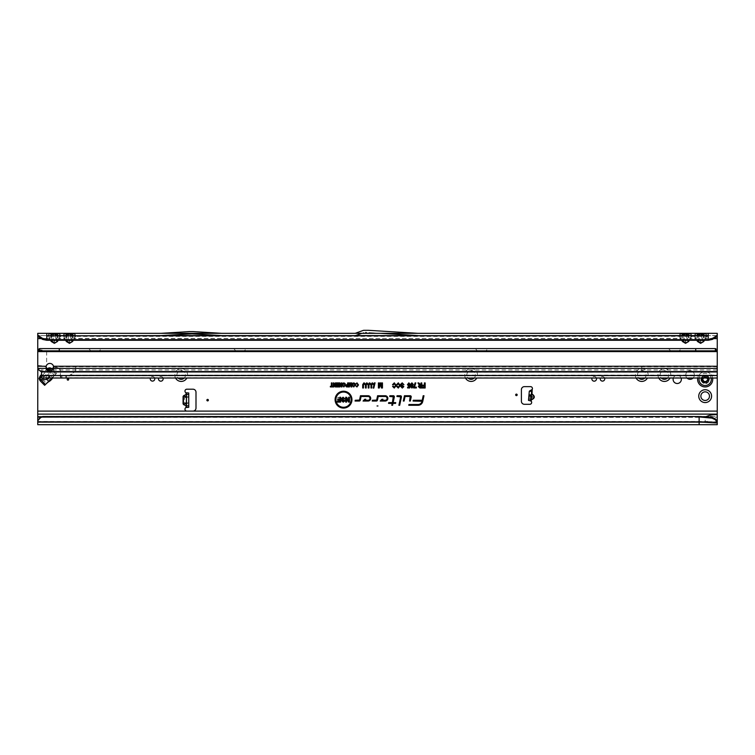 <?xml version="1.0" encoding="UTF-8"?>
<svg xmlns="http://www.w3.org/2000/svg" width="755" height="755" viewBox="0 0 755 755"><rect width="100%" height="100%" fill="white"/><g stroke="black" fill="none" stroke-linecap="round" stroke-linejoin="round"><path stroke-width="0.57" stroke-dasharray="3.77 2.83" d="M175.537 378.029A6.417 6.417 0 0 1 181.2 368.591A6.417 6.417 0 0 1 186.862 378.029M184.267 378.029A4.303 4.303 0 0 0 181.2 370.705A4.303 4.303 0 0 0 176.897 375.009A4.303 4.303 0 0 0 181.2 379.312A4.303 4.303 0 0 0 185.504 375.009A4.303 4.303 0 0 0 181.2 370.705A4.303 4.303 0 0 0 178.133 378.029M465.457 378.029A6.417 6.417 0 0 1 471.12 368.591A6.417 6.417 0 0 1 476.782 378.029M474.187 378.029A4.303 4.303 0 0 0 471.12 370.705A4.303 4.303 0 0 0 466.816 375.009A4.303 4.303 0 0 0 471.12 379.312A4.303 4.303 0 0 0 475.423 375.009A4.303 4.303 0 0 0 471.12 370.705A4.303 4.303 0 0 0 468.053 378.029M636.087 378.029A6.417 6.417 0 0 1 641.75 368.591A6.417 6.417 0 0 1 647.413 378.029M644.817 378.029A4.303 4.303 0 0 0 641.75 370.705A4.303 4.303 0 0 0 637.447 375.009A4.303 4.303 0 0 0 641.75 379.312A4.303 4.303 0 0 0 646.053 375.009A4.303 4.303 0 0 0 641.75 370.705A4.303 4.303 0 0 0 638.683 378.029M658.737 378.029A6.417 6.417 0 0 1 664.4 368.591A6.417 6.417 0 0 1 670.062 378.029M667.467 378.029A4.303 4.303 0 0 0 664.4 370.705A4.303 4.303 0 0 0 660.096 375.009A4.303 4.303 0 0 0 664.4 379.312A4.303 4.303 0 0 0 668.703 375.009A4.303 4.303 0 0 0 664.4 370.705A4.303 4.303 0 0 0 661.333 378.029M693.137 378.029A4.303 4.303 0 0 0 690.07 370.705A4.303 4.303 0 0 0 687.003 378.029M694.373 375.009A4.303 4.303 0 0 0 690.07 370.705A4.303 4.303 0 0 0 685.766 375.009A4.303 4.303 0 0 0 690.07 379.312A4.303 4.303 0 0 0 694.373 375.009M709.473 396.148A4.303 4.303 0 0 0 705.17 391.845A4.303 4.303 0 0 0 700.866 396.148A4.303 4.303 0 0 0 705.17 400.452A4.303 4.303 0 0 0 709.473 396.148M681.123 378.029A4.115 4.115 0 0 0 673.347 378.029M681.35 379.387A4.115 4.115 0 0 0 677.235 375.273A4.115 4.115 0 0 0 673.12 379.387A4.115 4.115 0 0 0 677.235 383.502A4.115 4.115 0 0 0 681.35 379.387M709.285 379.387A4.115 4.115 0 0 0 705.17 375.273A4.115 4.115 0 0 0 701.055 379.387A4.115 4.115 0 0 0 705.17 383.502A4.115 4.115 0 0 0 709.285 379.387A4.115 4.115 0 0 0 705.17 375.273A4.115 4.115 0 0 0 701.055 379.387A4.115 4.115 0 0 0 705.17 383.502A4.115 4.115 0 0 0 709.285 379.387M530.841 400.612L531.567 391.392M532.775 397.281L532.822 396.705L531.586 396.318L532.19 389.438A1.887 1.887 0 0 0 530.538 386.635L524.423 386.635A3.02 3.02 0 0 0 521.403 389.655L521.403 401.282A3.02 3.02 0 0 0 524.423 404.302L529.784 404.302A1.887 1.887 0 0 0 531.161 401.132L531.492 397.451L532.775 397.281L528.802 396.941L528.896 395.903L531.586 396.318M365.42 332.577L366.93 332.577L365.42 332.577L366.175 331.822L366.93 332.577M72.895 340.279L74.226 338.391L680.453 338.618C679.472 336.796 679.472 335.786 680.453 335.598M74.226 338.391L74.981 336.579L74.226 335.824M74.547 335.598L75.302 336.485L73.377 340.279M69.46 341.411L70.526 340.222L72.452 341.581L69.46 343.336L69.46 341.411L68.394 340.222L66.468 341.581L64.373 338.618C63.392 336.796 63.392 335.786 64.373 335.598M57.795 340.279L59.126 338.391L64.373 338.618L63.665 335.598M59.126 338.391L59.881 336.579L59.126 335.824M59.447 335.598L60.202 336.485L58.277 340.279M54.36 341.411L55.426 340.222L57.352 341.581L54.36 343.336L54.36 341.411L53.294 340.222L51.368 341.581L49.273 338.618C48.292 336.796 48.292 335.786 49.273 335.598M688.975 340.279L690.306 338.391L695.553 338.618C694.572 336.796 694.572 335.786 695.553 335.598M690.306 338.391L691.061 336.579L690.325 335.796M690.627 335.598L691.382 336.485L689.457 340.279M685.54 341.411L686.606 340.222L688.532 341.581L685.54 343.336L685.54 341.411L684.474 340.222L682.548 341.581L680.453 338.618L679.745 335.598M704.075 340.279L705.406 338.391L714.372 338.618M705.406 338.391L706.161 336.579L705.425 335.796M705.727 335.598L706.482 336.485L704.557 340.279M700.64 341.411L701.706 340.222L703.632 341.581L700.64 343.336L700.64 341.411L699.574 340.222L697.648 341.581L695.553 338.618L694.845 335.598M154.624 378.029A2.265 2.265 0 0 0 150.396 378.029M154.775 378.84A2.265 2.265 0 0 0 152.51 376.575A2.265 2.265 0 0 0 150.245 378.84A2.265 2.265 0 0 0 152.51 381.105A2.265 2.265 0 0 0 154.775 378.84M163.005 378.029A2.341 2.341 0 0 0 158.626 378.029M163.155 378.84A2.341 2.341 0 0 0 160.815 376.5A2.341 2.341 0 0 0 158.474 378.84A2.341 2.341 0 0 0 160.815 381.181A2.341 2.341 0 0 0 163.155 378.84M596.374 378.029A2.341 2.341 0 0 0 591.995 378.029M596.526 378.84A2.341 2.341 0 0 0 594.185 376.5A2.341 2.341 0 0 0 591.845 378.84A2.341 2.341 0 0 0 594.185 381.181A2.341 2.341 0 0 0 596.526 378.84M604.604 378.029A2.265 2.265 0 0 0 600.376 378.029M604.755 378.84A2.265 2.265 0 0 0 602.49 376.575A2.265 2.265 0 0 0 600.225 378.84A2.265 2.265 0 0 0 602.49 381.105A2.265 2.265 0 0 0 604.755 378.84M717.25 335.05L717.25 411.098L192.978 411.098A3.02 3.02 0 0 0 195.998 408.077L195.998 392.223A3.02 3.02 0 0 0 192.978 389.202L186.862 389.202A1.887 1.887 0 0 0 186.032 392.789L186.032 396.781L184.494 397.507L184.494 402.793L188.75 403.906L188.75 407.322L187.627 407.322M186.032 403.519L186.032 407.511A1.887 1.887 0 0 0 186.862 411.098L37.75 411.098L37.75 333.332L46.81 333.332M54.624 375.348L46.546 383.427L41.959 378.84L49.056 371.111L50.038 370.762L54.624 375.348L56.512 373.461L51.944 378.029M51.34 378.632L49.509 376.802L50.038 370.762L51.925 368.874L56.512 373.461L54.964 375.009L56.512 373.461L51.925 368.874C50.34 367.449 48.707 367.515 47.008 369.072L47.829 369.884L41.525 376.188M77.765 366.147L284.635 365.948A1.51 1.501 180 0 1 286.145 367.449L286.145 367.647A1.51 1.501 180 0 0 284.635 366.147L77.765 366.147A2.265 2.256 0 0 0 75.5 368.402L75.5 370.63A1.51 1.501 180 0 1 74.858 371.856L66.553 378.029L717.25 378.029L717.25 352.849A4.53 4.53 0 0 0 717.071 351.603L46.64 351.603L46.64 365.175A3.775 3.775 0 0 1 53.482 366.241L717.25 366.241L717.25 368.374M46.064 368.374L46.187 366.194L37.75 365.477L37.797 368.374M47.961 377.368L48.565 376.764A0.906 0.547 -175 0 1 49.509 376.802L47.999 378.312A0.906 0.547 -95 0 1 47.961 377.368L42.308 377.859L40.27 375.811C38.713 377.509 38.647 379.142 40.072 380.728L44.658 385.314L46.206 383.766A15.1 15.1 0 0 1 49.509 381.266A3.02 3.02 0 0 0 49.906 381.001A14.043 14.043 0 0 0 52.199 378.708A3.02 3.02 0 0 0 52.463 378.312A15.1 15.1 0 0 1 54.964 375.009A15.1 15.1 0 0 0 52.623 378.029M188.75 407.322L186.485 407.322L186.485 392.977L188.75 392.977L188.75 403.906M186.032 396.781L188.75 396.394M529 400.452L528.5 400.405L528.802 396.941M531.492 397.451L528.764 397.394M528.896 395.903L529.302 391.194M355.077 333.332L417.883 333.332L368.6 330.322A3.02 3.02 0 0 0 368.421 330.312L364.042 330.312A3.02 3.02 0 0 0 363.013 330.492L355.341 333.285A0.755 0.755 0 0 1 355.077 333.332L417.883 333.332M380.784 333.332L361.834 333.332L356.115 335.418A3.02 3.02 0 0 1 355.077 335.598L417.817 335.598L368.44 332.577L375.848 333.03L361.834 333.332L363.91 332.577L362.664 333.03L380.784 333.332M161.117 335.598L221.517 335.598L161.117 335.598L189.505 333.861L221.517 335.598M37.75 335.598L37.75 336.485L37.75 335.598L46.81 335.598L37.75 335.598L37.75 333.332M717.25 335.843L708.19 335.598L717.25 335.598L717.25 336.494M161.041 333.332L221.593 333.332L193.289 331.605A3.02 3.02 0 0 0 193.11 331.596L189.524 331.596A3.02 3.02 0 0 0 189.345 331.605L161.041 333.332L221.593 333.332M708.19 333.332L717.25 333.332L717.25 335.598M55.426 334.691L55.426 340.222L58.277 335.447A2.718 1.925 0 0 1 60.202 334.88L59.447 338.618L57.352 341.581M70.526 334.691L70.526 340.222L73.377 335.447A2.718 1.925 0 0 1 75.302 334.88L74.547 338.618L72.452 341.581M50.443 340.279L48.565 335.598M708.19 340.279L708.19 335.598M708.19 336.381L46.81 336.381L46.81 335.598M46.81 336.381L46.81 340.279M686.606 334.691L686.606 340.222L689.457 335.447A2.718 1.925 0 0 1 691.382 334.88L690.627 338.618L688.532 341.581M701.706 334.691L701.706 340.222L704.557 335.447A2.718 1.925 0 0 1 706.482 334.88L705.727 338.618L703.632 341.581M717.25 411.098L717.25 416.382L717.25 414.118L717.25 416.382L37.75 416.382L37.75 414.118L37.75 416.382L717.25 416.382L717.25 417.213M37.75 414.118L717.25 414.118M699.13 422.423L37.75 422.423L717.25 422.423L699.13 422.423L699.13 421.545L717.25 421.894L717.25 417.345L37.75 417.345L37.75 411.098M37.75 421.941L37.75 417.147M40.893 417.147L705.17 417.147L705.17 421.365L709.304 421.46L37.75 421.46L37.75 424.688L37.75 421.658L717.25 421.658L717.25 424.688L717.25 421.639M699.13 416.534L699.13 421.545L37.75 421.545L37.75 424.688L717.25 424.688M705.17 422.423L705.17 421.46M717.25 422.423L717.25 421.941M696.723 340.279L695.553 338.618L697.478 337.259L699.574 340.222L699.574 334.691M703.802 337.259L705.727 338.618L717.25 338.618M698.366 335.796L697.969 340.279M695.855 335.796L695.874 335.824C694.893 335.984 694.893 336.843 695.874 338.391L697.205 340.279M688.702 337.259L690.627 338.618L695.874 338.391M697.96 335.796L695.874 335.824M681.623 340.279L680.453 338.618L682.378 337.259L684.474 340.222L684.474 334.691M683.266 335.796L682.869 340.279M680.755 335.796L680.774 335.824C679.793 335.984 679.793 336.843 680.774 338.391L682.105 340.279M72.622 337.259L74.547 338.618L680.774 338.391M682.86 335.796L680.774 335.824M40.628 338.618L49.273 338.618L51.198 337.259L53.294 340.222L53.294 334.691M57.522 337.259L59.447 338.618L64.373 338.618L66.298 337.259L68.394 340.222L68.394 334.691M49.594 335.824C48.613 335.984 48.613 336.843 49.594 338.391L50.925 340.279M37.75 338.618L49.594 338.391M64.694 335.824C63.713 335.984 63.713 336.843 64.694 338.391L66.025 340.279M65.543 340.279L64.694 338.391M192.072 333.861L190.562 333.861M528.5 400.405L530.756 400.603M188.75 397.507L184.494 397.507M188.75 402.793L184.494 402.793M46.527 378.029A3.171 1.925 -95 0 1 46.735 376.141L47.338 375.537L47.829 369.884L48.66 369.091M51.614 368.591L51.17 369.629L50.358 368.921M55.757 374.216L51.17 369.629L50.642 375.669A3.171 1.925 -175 0 0 47.338 375.537M49.83 380.142L47.999 378.312L41.959 378.84L40.072 380.728M48.565 376.764L49.056 371.111L47.008 369.072L47.489 368.648M707.926 377.934L708.398 378.208A1.359 1.359 0 0 1 709.03 379.029A3.879 3.879 0 0 1 709.03 379.746A1.359 1.359 0 0 1 708.398 380.567L707.926 380.841A0.604 0.604 0 0 0 707.841 381.822L708.039 381.992A3.879 3.879 0 0 1 705.991 383.181L705.944 382.917A0.604 0.604 0 0 0 705.047 382.502L704.575 382.776A1.359 1.359 0 0 1 703.547 382.908A3.879 3.879 0 0 1 702.924 382.549A1.359 1.359 0 0 1 702.537 381.596L702.537 381.048A0.604 0.604 0 0 0 701.725 380.482L701.48 380.567A3.879 3.879 0 0 1 701.48 378.208L701.725 378.293A0.604 0.604 0 0 0 702.537 377.726L702.537 377.179A1.359 1.359 0 0 1 702.924 376.226A3.879 3.879 0 0 1 703.547 375.858A1.359 1.359 0 0 1 704.575 375.999L705.047 376.273A0.604 0.604 0 0 0 705.944 375.858L706.057 375.273A4.209 4.209 0 0 1 708.294 376.566A4.228 4.228 0 0 0 706.057 375.254L706.057 375.254A4.228 4.228 0 0 1 708.303 376.547A4.228 4.228 0 0 0 706.057 375.254L706.038 375.367A4.105 4.105 0 0 1 708.218 376.632L708.001 377.802L708.53 376.764L707.841 376.953A0.604 0.604 0 0 0 707.926 377.934L708.473 378.076A1.51 1.51 0 0 1 708.473 380.699A1.51 1.51 0 0 0 709.181 379.784L709.181 378.991A1.51 1.51 0 0 0 708.473 378.076L707.841 376.953M701.452 380.737L701.253 380.643A4.105 4.105 0 0 1 701.253 378.132L701.348 378.161A4.011 4.011 0 0 0 701.348 380.614L701.168 380.68A4.228 4.228 0 0 1 700.942 379.387A4.228 4.228 0 0 0 701.15 380.68A4.209 4.209 0 0 1 701.168 378.095L701.15 378.085A4.228 4.228 0 0 0 700.942 379.387A4.228 4.228 0 0 1 701.15 378.085L701.15 378.095A4.228 4.228 0 0 0 701.15 380.68L701.253 380.643A4.115 4.115 0 0 1 701.253 378.132L701.452 378.038M708.199 381.926L708.218 382.143A4.105 4.105 0 0 1 706.038 383.408L706.019 383.304A4.011 4.011 0 0 0 708.143 382.087L708.303 382.219A4.228 4.228 0 0 1 706.057 383.521A4.228 4.228 0 0 0 708.303 382.219L708.001 380.973L708.218 382.143A4.115 4.115 0 0 1 706.038 383.408L705.765 383.606A4.256 4.256 0 0 0 708.53 382.011L707.926 381.36L708.473 380.699L707.926 380.841M712.72 379.387A7.55 7.55 0 0 0 705.17 371.837A7.55 7.55 0 0 0 697.62 379.387A7.55 7.55 0 0 0 705.17 386.938A7.55 7.55 0 0 0 712.72 379.387M712.597 378.029A7.55 7.55 0 0 0 697.743 378.029M703.131 378.029A1.208 1.208 0 0 0 703.169 377.736L703.169 377.226A0.755 0.755 0 0 1 704.302 376.575L704.745 376.83A1.208 1.208 0 0 0 706.312 376.509L706.793 376.405A3.397 3.397 0 0 1 706.944 376.49L707.095 376.962A1.208 1.208 0 0 0 707.152 378.029M702.537 381.596L702.386 381.596A1.51 1.51 0 0 0 702.82 382.662L703.509 383.059A1.51 1.51 0 0 0 704.651 382.908A1.51 1.51 0 0 1 702.386 381.596L702.386 381.048L702.235 381.596A1.661 1.661 0 0 0 704.726 383.04L705.859 383.285M702.877 382.719L702.848 382.662A4.011 4.011 0 0 0 703.5 383.03L703.509 383.059M704.575 375.999L704.651 375.867A1.51 1.51 0 0 0 703.509 375.716L702.82 376.113A1.51 1.51 0 0 0 702.386 377.179A1.51 1.51 0 0 1 704.651 375.867L705.123 376.141L704.726 375.735A1.661 1.661 0 0 0 702.235 377.179L701.829 378.01L701.225 377.793A4.256 4.256 0 0 0 701.225 380.982L701.829 380.765L702.235 381.596M703.509 375.716L702.82 376.113L703.5 375.745A4.011 4.011 0 0 0 702.848 376.113L702.886 376.056M704.575 382.776L705.123 382.634L704.726 383.04M702.537 377.179L702.386 377.726L702.235 377.179M705.878 383.398L706.057 383.521A4.228 4.228 0 0 0 708.303 382.219L708.294 382.002M705.047 376.273L705.793 375.83L704.726 375.735M709.162 379.019L709.181 379.784A4.011 4.011 0 0 0 709.162 379.019L709.162 379.019M88.712 348.584L90.826 350.849L99.433 350.849L90.826 350.697L99.433 350.697L101.547 348.584L88.712 348.584L101.547 348.584M233.672 348.584L235.786 350.849L244.393 350.849L235.786 350.697L244.393 350.697L246.507 348.584L233.672 348.584L246.507 348.584M475.273 348.584L477.386 350.849L485.994 350.849L477.386 350.697L485.994 350.697L488.108 348.584L475.273 348.584L488.108 348.584M668.553 348.584L670.666 350.849L679.274 350.849L670.666 350.697L679.274 350.697L681.387 348.584L668.553 348.584L681.387 348.584M99.433 350.849L90.826 350.849M244.393 350.849L235.786 350.849M485.994 350.849L477.386 350.849M679.274 350.849L670.666 350.849M717.25 371.96L717.25 375.764L41.525 375.764L41.525 378.029L61.108 378.029L60.4 370.837A3.397 3.388 0 0 0 57.002 367.449L56.068 367.449A1.51 1.501 0 0 0 55.681 367.506L52.68 368.308M65.751 378.029L65.751 375.764L717.25 375.764L717.25 378.029L717.25 375.273L69.96 375.075L66.553 375.764L66.553 378.029L61.108 378.029L60.4 375.537M41.525 375.537L717.25 375.537M60.4 377.123L60.4 371.035A3.397 3.388 0 0 0 57.002 367.647L56.068 367.647A1.51 1.501 0 0 0 55.681 367.704L42.648 371.177A1.51 1.501 0 0 0 41.525 372.63L41.525 371.677A1.51 1.491 180 0 0 41.525 371.564L41.053 369.959L39.081 368.563A4.53 3.199 0 0 1 37.797 366.77M41.525 371.96L717.25 371.564L717.25 366.77L53.596 366.77L53.482 366.241M37.75 365.477L37.929 351.603M46.187 366.194L46.64 365.175M53.52 367.109A3.775 2.671 180 0 0 53.596 366.77L53.596 368.374M41.053 371.554L41.053 369.959L717.25 369.959L717.25 371.564M41.081 371.564L41.081 369.997M65.751 375.764L41.525 375.764L41.525 378.029L41.525 375.273L60.4 375.273L41.525 375.075L41.525 372.63M717.25 378.029L717.25 370.46A4.53 4.511 0 0 0 712.72 365.948L712.72 366.147A4.53 4.511 180 0 1 717.25 370.658M49.33 369.195L42.648 370.979A1.51 1.501 0 0 0 41.525 372.432M75.5 370.63L75.5 370.431A1.51 1.501 180 0 1 74.858 371.658L69.96 375.075L717.25 375.075L717.25 370.46M75.5 368.402L75.5 370.431M77.765 365.948A2.265 2.256 0 0 0 75.5 368.204M286.145 367.449L286.145 371.215A0.755 0.755 0 0 0 286.9 371.96L640.995 371.96A0.755 0.755 0 0 0 641.75 371.215L641.75 367.449A1.51 1.501 180 0 1 643.26 365.948L712.72 365.948M286.145 367.647L286.145 371.215M286.145 371.413A0.755 0.755 0 0 0 286.9 372.158L640.995 372.158A0.755 0.755 0 0 0 641.75 371.413L641.75 371.215M641.75 371.413L641.75 367.449M641.75 367.647A1.51 1.501 180 0 1 643.26 366.147L712.72 366.147M38.458 349.678C43.818 350.235 46.546 350.877 46.64 351.603M39.647 348.584L715.353 348.584M715.353 350.849L39.647 350.849M41.525 377.726L717.25 377.726L41.525 377.726M72.131 335.824L72.131 340.279M73.377 335.447L72.622 334.691M57.031 335.824L57.031 340.279M58.277 335.447L57.522 334.691M690.306 335.824L688.211 335.824L688.211 340.279M689.457 335.447L688.702 334.691M705.406 335.824L703.311 335.824L703.311 340.279M704.557 335.447L703.802 334.691M41.525 374.555L40.27 375.811M54.36 343.336L51.368 341.581M69.46 343.336L66.468 341.581M685.54 343.336L682.548 341.581M700.64 343.336L697.648 341.581M697.478 334.691C696.497 334.852 696.497 335.711 697.478 337.259M682.378 334.691C681.397 334.852 681.397 335.711 682.378 337.259M51.198 334.691C50.217 334.852 50.217 335.711 51.198 337.259M51.689 335.824L51.689 340.279M66.298 334.691C65.317 334.852 65.317 335.711 66.298 337.259M66.789 335.824L66.789 340.279M528.859 396.356L532.822 396.705M41.525 376.594L46.735 376.141M52.472 377.5L50.642 375.669L48.48 378.029M705.859 375.49L706.038 375.367A4.115 4.115 0 0 1 708.218 376.622L708.199 376.839M706.812 378.029A1.51 1.51 0 0 1 706.812 376.839L707.02 376.924A1.284 1.284 0 0 0 707.058 378.029M706.812 376.839L706.784 376.745A3.095 3.095 0 0 0 706.652 376.669L706.557 376.688A1.51 1.51 0 0 1 704.585 377.094L703.471 377.736A1.51 1.51 0 0 1 703.443 378.029M706.944 376.49L707.095 376.962M711.153 378.029A6.134 6.134 0 0 0 699.187 378.029M705.991 375.594A3.879 3.879 0 0 1 708.039 376.783L708.143 376.688A4.011 4.011 0 0 0 706.019 375.471L705.991 375.594M703.169 377.736L703.245 377.226A0.679 0.679 0 0 1 704.264 376.641L704.302 376.575M704.151 376.839L704.698 376.896A1.284 1.284 0 0 0 706.378 376.556L706.652 376.669M708.077 381.096L708.549 380.822A1.661 1.661 0 0 0 708.549 377.953L708.077 377.67M708.03 377.179L708.53 376.764A4.256 4.256 0 0 0 705.765 375.169L705.198 376.009M39.081 370.158L39.081 368.563M37.75 366.024L46.083 366.722M61.91 378.029L61.91 375.764M66.619 378.029L66.619 375.764"/><path stroke-width="1.13" d="M698.752 396.148A6.417 6.417 0 0 1 705.17 389.731A6.417 6.417 0 0 1 711.587 396.148A6.417 6.417 0 0 1 705.17 402.566A6.417 6.417 0 0 1 698.752 396.148M709.473 396.148A4.303 4.303 0 0 0 705.17 391.845A4.303 4.303 0 0 0 700.866 396.148A4.303 4.303 0 0 0 705.17 400.452A4.303 4.303 0 0 0 709.473 396.148M40.072 380.728L39.043 378.68L40.27 375.811L41.081 376.632L39.958 378.595L45.413 384.559L44.658 385.314L40.072 380.728L40.827 379.973L46.867 379.444A3.171 1.925 -95 0 1 46.527 378.029M68.705 379.387A0.755 0.755 0 0 0 67.95 378.632A0.755 0.755 0 0 0 67.195 379.387A0.755 0.755 0 0 0 67.95 380.142A0.755 0.755 0 0 0 68.705 379.387M673.347 378.029A4.115 4.115 0 0 0 677.235 383.502A4.115 4.115 0 0 0 681.123 378.029M531.341 393.931L532.011 393.997C535.22 396.233 535.05 398.168 531.501 399.81L531.444 399.367C534.625 397.979 534.766 396.337 531.879 394.421L531.341 393.94L530.831 399.754M530.756 400.603L528.5 400.405L529.302 391.194L532.19 389.438A1.887 1.887 0 0 0 530.538 386.635L524.423 386.635A3.02 3.02 0 0 0 521.403 389.655L521.403 401.282A3.02 3.02 0 0 0 524.423 404.302L529.784 404.302A1.887 1.887 0 0 0 531.161 401.132L531.567 391.392L532.19 389.438L532.011 393.997M208.38 400.15A0.755 0.755 0 0 0 207.625 399.395A0.755 0.755 0 0 0 206.87 400.15A0.755 0.755 0 0 0 207.625 400.905A0.755 0.755 0 0 0 208.38 400.15M517.175 394.865A0.755 0.755 0 0 0 516.42 394.11A0.755 0.755 0 0 0 515.665 394.865A0.755 0.755 0 0 0 516.42 395.62A0.755 0.755 0 0 0 517.175 394.865M191.09 333.332L190.562 333.861L192.072 333.861L161.117 335.598L221.517 335.598L192.072 333.861L191.543 333.332M66.789 340.279L66.468 341.581L65.543 340.279M66.025 340.279L69.46 343.015L72.452 341.581L69.46 343.336L66.468 341.581M63.845 335.796L72.131 335.824L59.447 335.598L60.202 336.485M46.81 340.279L708.19 340.279L708.19 339.693L46.81 339.693L42.035 338.117L42.676 339.439L46.81 340.279L46.81 333.332L57.352 333.332A2.718 2.218 -90 0 0 55.426 334.691L57.522 334.691A2.718 2.218 90 0 1 59.447 333.332L72.452 333.332A2.718 2.218 -90 0 0 70.526 334.691L72.622 334.691A2.718 2.218 90 0 1 74.547 333.332L75.255 335.598M70.526 334.691L69.46 334.125L66.298 334.691A2.718 2.218 -90 0 0 64.373 333.332L63.665 335.598M51.689 340.279L51.368 341.581L50.443 340.279M50.925 340.279L54.36 343.015L57.352 341.581L54.36 343.336L51.368 341.581M48.745 335.796L708.19 335.598L705.727 335.598L706.482 336.485M57.352 333.332L59.447 333.332L60.155 335.598M55.426 334.691L54.36 334.125L51.198 334.691A2.718 2.218 -90 0 0 49.273 333.332L48.565 335.598M682.869 340.279L682.548 341.581L681.623 340.279M682.105 340.279L685.54 343.015L688.532 341.581L685.54 343.336L682.548 341.581M688.211 335.824L682.869 335.824M72.452 333.332L688.532 333.332A2.718 2.218 -90 0 0 686.606 334.691L688.702 334.691A2.718 2.218 90 0 1 690.627 333.332L691.335 335.598M686.606 334.691L685.54 334.125L682.378 334.691A2.718 2.218 -90 0 0 680.453 333.332L679.745 335.598M697.969 340.279L697.648 341.581L696.723 340.279M697.205 340.279L700.64 343.015L703.632 341.581L700.64 343.336L697.648 341.581M703.311 335.824L697.969 335.824M688.532 333.332L703.632 333.332A2.718 2.218 -90 0 0 701.706 334.691L703.802 334.691A2.718 2.218 90 0 1 705.727 333.332L706.435 335.598M701.706 334.691L700.64 334.125L697.478 334.691A2.718 2.218 -90 0 0 695.553 333.332L694.845 335.598M377.962 405.964L377.038 405.964L377.962 405.964M338.504 397.838L337.976 397.838L338.504 397.838M351.141 399.65A7.616 7.616 0 0 0 343.525 392.034A7.616 7.616 0 0 0 335.909 399.65A7.616 7.616 0 0 0 343.525 407.275A7.616 7.616 0 0 0 351.141 399.65M351.264 399.65A7.739 7.739 0 0 0 343.525 391.911A7.739 7.739 0 0 0 335.786 399.65A7.739 7.739 0 0 0 343.525 407.389A7.739 7.739 0 0 0 351.264 399.65M351.953 399.65A8.428 8.428 0 0 0 343.525 391.232A8.428 8.428 0 0 0 335.097 399.65A8.428 8.428 0 0 0 343.525 408.077A8.428 8.428 0 0 0 351.953 399.65M351.83 399.65A8.305 8.305 0 0 0 343.525 391.345A8.305 8.305 0 0 0 335.22 399.65A8.305 8.305 0 0 0 343.525 407.955A8.305 8.305 0 0 0 351.83 399.65M411.22 396.762A1.029 1.029 0 0 0 410.191 395.733L404.444 395.733L403.312 401.037L404.085 401.037L405.058 396.488L410.191 396.488L409.559 401.037L410.333 401.037L411.201 396.979A1.029 1.029 0 0 0 411.22 396.762M411.098 396.762A0.906 0.906 0 0 0 410.191 395.856L404.538 395.856L403.463 400.914L403.991 400.914L404.954 396.366L410.191 396.366L409.71 400.914L410.239 400.914L411.079 396.951A0.906 0.906 0 0 0 411.098 396.762M401.452 396.762A1.029 1.029 0 0 0 400.424 395.733L397.073 395.733L396.913 396.488L400.697 396.819L398.895 405.284L399.669 405.284L401.433 396.979A1.029 1.029 0 0 0 401.452 396.762M401.33 396.762A0.906 0.906 0 0 0 400.424 395.856L397.168 395.856L397.064 396.366L400.811 396.847L399.046 405.161L399.565 405.161L401.311 396.951A0.906 0.906 0 0 0 401.33 396.762M393.327 396.488L392.364 402.632L388.712 402.632L388.551 403.387L392.204 403.387L391.798 405.284L392.572 405.284L392.968 403.387L395.573 403.387L395.733 402.632L393.128 402.632L394.336 396.979A1.029 1.029 0 0 0 393.327 395.733L389.882 395.733L389.712 396.488L393.714 396.847L392.458 402.755L388.806 402.755L388.702 403.264L392.345 403.264L391.949 405.161L392.874 403.264L395.469 403.264L395.582 402.755L392.977 402.755L394.214 396.951A0.906 0.906 0 0 0 393.327 395.856L389.976 395.856L389.863 396.366L393.327 396.366M150.396 378.029A2.265 2.265 0 0 0 152.51 381.105A2.265 2.265 0 0 0 154.624 378.029M158.626 378.029A2.341 2.341 0 0 0 160.815 381.181A2.341 2.341 0 0 0 163.005 378.029M591.995 378.029A2.341 2.341 0 0 0 594.185 381.181A2.341 2.341 0 0 0 596.374 378.029M600.376 378.029A2.265 2.265 0 0 0 602.49 381.105A2.265 2.265 0 0 0 604.604 378.029M184.975 391.09A1.887 1.887 0 0 0 186.032 392.789L188.75 392.977L188.75 407.322L186.032 407.511A1.887 1.887 0 0 0 186.862 411.098L192.978 411.098A3.02 3.02 0 0 0 195.998 408.077L195.998 392.223A3.02 3.02 0 0 0 192.978 389.202L186.862 389.202A1.887 1.887 0 0 0 184.975 391.09M186.862 378.029A6.417 6.417 0 0 1 175.537 378.029M476.782 378.029A6.417 6.417 0 0 1 465.457 378.029M647.413 378.029A6.417 6.417 0 0 1 636.087 378.029M670.062 378.029A6.417 6.417 0 0 1 658.737 378.029M687.003 378.029A4.303 4.303 0 0 0 693.137 378.029M711.776 417.194L715.164 418.742L717.25 420.931L717.25 421.941L715.268 419.742L711.993 418.128L711.776 417.194L699.13 416.534L42.016 417.081A4.53 4.464 180 0 0 39.713 418.525L37.75 420.828L37.75 414.118L717.25 414.118L717.25 378.029L41.525 378.029L717.25 378.029L717.25 335.843M42.676 339.439L37.75 336.485L37.75 366.241L46.178 366.241L46.064 368.374A3.775 2.671 180 0 0 49.83 370.828A3.775 2.671 180 0 0 53.596 368.374L53.482 366.241A3.775 3.775 0 0 0 46.178 366.241M717.25 378.029L41.525 378.029L41.525 372.073A1.51 1.491 180 0 0 41.525 371.96L39.081 370.158A4.53 3.199 180 0 1 37.797 368.374L37.75 414.118M351.245 385.427L351.245 382.927L351.887 382.927L351.887 386.938L351.056 386.938L350.263 384.05L349.414 386.938L348.65 386.938L348.65 382.927L349.282 382.927L349.282 385.305L349.98 382.927L350.565 382.927L351.368 386.343L351.764 383.04L351.764 386.815L351.15 386.815L350.263 383.587L349.329 386.815L348.772 386.815L348.772 383.04L349.159 386.164L350.471 383.04L351.368 386.343M347.621 384.446L347.621 382.927L348.253 382.927L348.253 386.938L346.328 386.862L345.658 385.72L346.941 384.446L347.744 384.559L347.744 383.04L348.13 386.815L346.366 386.749L345.781 385.73L347.744 384.559M341.345 385.56L341.345 382.927L341.977 382.927L341.977 386.938L341.364 386.938L339.967 384.295L339.967 386.938L339.335 386.938L339.335 382.927L339.948 382.927L341.468 386.05L341.855 383.04L341.855 386.815L339.844 383.814L339.457 386.815L339.457 383.04L341.468 386.05M336.296 383.606L336.296 382.927L338.844 382.927L338.844 386.938L336.343 386.938L336.343 386.258L338.202 386.258L338.202 385.324L336.437 385.324L336.437 384.635L338.202 384.635L338.202 383.606L336.296 383.606L336.419 383.04L338.721 383.04L338.721 386.815L336.466 386.815L338.325 386.381L338.325 385.201L336.56 385.201L338.325 384.757L338.325 383.483L336.419 383.483M335.314 385.56L335.314 382.927L335.947 382.927L335.947 386.938L335.333 386.938L333.936 384.295L333.936 386.938L333.304 386.938L333.304 382.927L333.918 382.927L335.437 386.05L335.824 383.04L335.824 386.815L333.814 383.814L333.427 386.815L333.427 383.04L335.437 386.05M331.388 386.258L331.388 382.927L332.03 382.927L332.03 386.258L333.059 386.258L333.059 386.938L330.36 386.938L330.36 386.258L331.511 386.381L331.907 383.04L331.907 386.381L332.936 386.815L330.482 386.815L331.511 386.381M357.87 384.956L356.983 383.559L355.539 384.361L356.973 382.87L358.502 384.956L356.936 386.985L355.586 385.654L356.955 386.305L357.983 384.956L356.983 383.436L355.68 384.267L356.973 382.993L358.38 384.956L356.936 386.871L355.737 385.739L356.955 386.428L357.983 384.956M372.196 382.861L373.045 383.247L373.366 384.597L371.79 383.946L371.724 387.995L370.988 387.995L370.988 384.597L372.196 382.861L373.234 384.484L372.177 383.549L371.677 383.908L371.611 387.872L371.101 387.872L371.101 384.597L372.196 382.983M369.431 382.861L370.29 383.247L370.601 384.597L369.025 383.946L368.968 387.995L368.223 387.995L368.223 384.597L369.431 382.861L370.478 384.484L369.412 383.549L368.912 383.908L368.846 387.872L368.346 387.872L368.346 384.597L369.431 382.983M366.675 382.861L367.525 383.247L367.836 384.597L366.269 383.946L366.203 387.995L365.458 387.995L365.458 384.597L366.675 382.861L367.713 384.484L366.647 383.549L366.147 383.908L366.081 387.872L365.58 387.872L365.58 384.597L366.675 382.983M363.91 382.861L364.769 383.247L365.08 384.597L363.504 383.946L363.448 387.995L362.702 387.995L362.702 384.597L363.91 382.861L364.958 384.484L363.891 383.549L363.391 383.908L363.325 387.872L362.825 387.872L362.825 384.597L363.91 382.983M373.178 388.061L374.442 382.861L375.084 382.861L373.81 388.061L373.178 388.061L374.924 382.983L373.329 387.938M381.719 386.352L381.719 382.927L382.464 382.927L382.464 387.995L381.464 387.995L380.426 384.201L379.321 387.995L378.397 387.995L378.397 382.927L379.142 382.927L379.142 386.183L380.086 382.927L380.784 382.927L381.841 387.258L381.841 383.04L382.341 383.04L382.341 387.872L381.558 387.872L380.435 383.738L379.227 387.872L378.519 387.872L378.519 383.04L379.019 383.04L379.019 387.032L380.69 383.04L381.841 387.258M421.026 385.059L421.026 382.927L421.771 382.927L421.771 387.995L419.874 387.995L418.327 386.541L419.27 385.154L417.93 382.927L418.78 382.927L421.148 385.182L421.148 383.04L421.649 383.04L421.649 387.872L419.874 387.872L418.449 386.541L419.582 385.21L418.138 383.04L421.148 385.182M423.196 395.733L422.234 400.282L413.24 400.282L413.079 401.037L422.017 401.292A4.096 4.096 0 0 1 418.015 404.529L408.927 404.529L408.766 405.284L418.015 405.284A4.851 4.851 0 0 0 422.753 401.443L423.97 395.733L423.196 395.733L422.328 400.405L413.344 400.405L413.23 400.914L422.139 401.311A4.219 4.219 0 0 1 418.015 404.652L409.031 404.652L408.917 405.161L418.015 405.161A4.728 4.728 0 0 0 422.64 401.424L423.819 395.856L423.291 395.856M368.062 395.733L360.456 395.733L359.531 400.075L355.237 400.282L355.077 401.037L359.267 401.037A1.029 1.029 0 0 0 360.277 400.225L361.069 396.488L368.062 396.488A1.897 1.897 0 0 1 369.959 398.385A1.897 1.897 0 0 1 368.062 400.282L364.807 400.282L365.779 399.263L364.74 399.263L363.051 401.037L368.062 401.037A2.652 2.652 0 0 0 370.714 398.385A2.652 2.652 0 0 0 368.062 395.733L360.55 395.856L359.654 400.093L355.341 400.405L355.227 400.914L359.267 400.914A0.906 0.906 0 0 0 360.154 400.197L360.966 396.366L368.062 396.366A2.02 2.02 0 0 1 370.082 398.385A2.02 2.02 0 0 1 368.062 400.405L364.523 400.405L365.495 399.376L364.797 399.376L363.334 400.914L368.062 400.914A2.529 2.529 0 0 0 370.592 398.385A2.529 2.529 0 0 0 368.062 395.856M385.201 395.733L377.594 395.733L376.669 400.075L372.375 400.282L372.215 401.037L376.405 401.037A1.029 1.029 0 0 0 377.415 400.225L378.208 396.488L385.201 396.488A1.897 1.897 0 0 1 387.098 398.385A1.897 1.897 0 0 1 385.201 400.282L381.945 400.282L382.917 399.263L381.879 399.263L380.19 401.037L385.201 401.037A2.652 2.652 0 0 0 387.853 398.385A2.652 2.652 0 0 0 385.201 395.733L377.689 395.856L376.792 400.093L372.479 400.405L372.366 400.914L376.405 400.914A0.906 0.906 0 0 0 377.292 400.197L378.104 396.366L385.201 396.366A2.02 2.02 0 0 1 387.221 398.385A2.02 2.02 0 0 1 385.201 400.405L381.662 400.405L382.634 399.376L381.936 399.376L380.473 400.914L385.201 400.914A2.529 2.529 0 0 0 387.73 398.385A2.529 2.529 0 0 0 385.201 395.856M424.414 385.116L424.414 382.927L425.159 382.927L425.159 387.995L422.215 387.995L422.215 387.192L424.414 387.192L424.414 385.928L422.536 385.928L422.536 385.116L424.536 385.239L424.536 383.04L425.037 383.04L425.037 387.872L422.338 387.872L422.338 387.315L424.536 387.315L424.536 385.805L422.649 385.805L422.649 385.239L424.536 385.239M395.488 385.494L394.318 383.663L393.251 384.89L392.515 384.701L394.308 382.861L396.233 385.494L394.261 388.061L392.572 386.409L393.308 386.22L394.28 387.249L395.611 385.494L394.318 383.549L392.657 384.616L394.308 382.983L396.111 385.494L394.261 387.938L392.723 386.494L394.28 387.372L395.611 385.494M399.499 385.494L398.338 383.663L397.272 384.89L396.526 384.701L398.319 382.861L400.244 385.494L398.281 388.061L396.592 386.409L397.319 386.22L398.3 387.249L399.621 385.494L398.338 383.549L396.677 384.616L398.319 382.983L400.122 385.494L398.281 387.938L396.734 386.494L398.3 387.372L399.621 385.494M400.565 384.389L402.207 382.861L403.953 384.72L402.17 383.663L401.311 384.37L403.821 386.617L402.302 388.061L400.688 386.39L402.283 387.249L402.953 386.192L401.386 385.654L400.565 384.389L402.207 382.983L403.831 384.616L402.17 383.549L401.188 384.37L403.698 386.617L402.302 387.938L400.811 386.494L402.283 387.372L403.038 386.116L401.433 385.541L400.688 384.389M407.407 384.691L408.861 382.861L410.239 384.465L409.493 384.559L408.861 383.606L408.153 384.663L408.851 385.616L410.182 385.239L409.767 387.938L407.596 387.938L407.596 387.126L409.134 387.126L409.267 386.258L407.407 384.691L408.861 382.983L410.107 384.361L408.861 383.483L408.03 384.663L408.851 385.739L410.041 385.333L409.663 387.815L407.719 387.815L407.719 387.249L409.238 387.249L409.427 386.05L408.71 386.249L407.53 384.691M411.89 382.861L413.296 384.465L412.674 385.711L413.108 386.692L411.9 388.061L410.673 386.673L411.116 385.701L410.484 384.446L411.89 382.861L413.174 384.465L412.4 385.692L412.985 386.692L411.9 387.938L410.795 386.673L411.371 385.692L410.607 384.446L411.89 382.983M415.816 382.927L414.419 387.126L416.373 387.126L416.373 387.938L413.561 387.938L415.071 382.927L415.816 382.927L414.184 387.249L416.25 387.249L416.25 387.815L413.683 387.815L415.684 383.04M343.846 382.87L345.054 383.512L345.46 384.88L343.846 386.985L342.223 384.927L342.638 383.502L343.846 382.87L344.959 383.587L345.337 384.88L343.846 386.871L342.345 384.927L342.732 383.568L343.846 382.993M353.746 382.87L354.963 383.512L355.36 384.88L353.746 386.985L352.132 384.927L352.538 383.502L353.746 382.87L354.859 383.587L355.246 384.88L353.746 386.871L352.255 384.927L352.632 383.568L353.746 382.993M52.623 378.029A15.1 15.1 0 0 0 52.463 378.312A3.02 3.02 0 0 1 52.199 378.708A14.043 14.043 0 0 1 49.906 381.001A3.02 3.02 0 0 1 49.509 381.266A15.1 15.1 0 0 0 46.206 383.766M186.296 407.322L187.627 407.322L186.032 407.511L186.032 405.756L183.625 404.623L186.032 405.756L186.485 404.623M186.485 395.677L186.485 394.544L183.625 395.677L186.032 394.544L186.032 392.789L186.485 392.977L186.485 407.322M531.501 399.81L530.831 399.801L531.444 399.367L531.161 401.132L529 400.452L530.841 400.612M37.75 336.485L37.75 333.332L717.25 333.332L717.25 336.494L712.324 339.439L708.19 340.279M712.324 339.439L712.965 338.117L708.19 339.693L708.19 333.332L703.632 333.332M380.784 333.332L417.817 335.598L355.077 335.598A3.02 3.02 0 0 0 356.115 335.418L361.834 333.332M57.352 335.598L59.447 335.598L57.031 335.824M72.452 335.598L74.547 335.598L75.302 336.485M679.925 335.796L221.517 335.598M161.117 335.598L72.131 335.824M680.755 335.796L690.627 335.598L691.382 336.485M695.025 335.796L690.325 335.796M695.855 335.796L705.425 335.796M708.19 336.381L708.19 335.598M341.288 398.687L343.081 397.205L345.129 399.093L343.11 397.979L342.185 398.659L344.95 400.782L343.232 402.16L341.402 400.565L343.204 401.386L343.931 400.509L342.157 399.914L341.288 398.687L343.081 397.328L345.007 398.98L343.11 397.857L342.062 398.659L344.827 400.782L343.232 402.037L341.534 400.678L343.204 401.509L344.016 400.414L342.213 399.801L341.411 398.687M339.759 399.329L339.759 397.262L340.656 397.262L340.656 402.104L337.353 402.104L337.353 401.33L339.759 401.33L339.759 400.103L337.702 400.103L337.702 399.329L339.882 399.452L339.882 397.385L340.533 397.385L340.533 401.981L337.466 401.981L337.466 401.452L339.882 401.452L339.882 399.98L337.825 399.98L337.825 399.452L339.882 399.452M348.593 400.395L348.593 397.262L349.48 397.262L349.48 402.104L348.612 402.104L346.592 398.97L346.592 402.104L345.705 402.104L345.705 397.262L346.573 397.262L348.716 400.811L348.716 397.385L349.357 397.385L349.357 401.981L348.678 401.981L346.479 398.555L346.479 401.981L345.828 401.981L345.828 397.385L346.507 397.385L348.716 400.811M717.25 333.332L717.25 335.05L715.325 336.721L715.089 338.108M37.75 411.098L717.25 411.098M717.25 420.931L717.25 414.118M705.17 417.147C708.785 415.175 712.805 414.353 717.25 414.684M717.25 422.423L717.25 421.46M717.25 421.894L717.25 424.688L37.75 424.688L37.75 420.828M699.13 424.688L699.13 421.941L37.75 421.941M42.591 416.93L42.016 416.684A4.53 4.464 180 0 0 39.713 418.128L37.75 420.431M699.13 416.534L42.591 416.534M711.993 418.128L699.13 416.93L699.13 421.941L717.25 423.026M411.89 387.438L412.485 386.702L411.89 385.928L411.296 386.673L411.89 387.438L412.485 386.702M411.9 385.427L412.674 384.465L411.89 383.483L411.107 384.446L411.9 385.427L412.674 384.465M412.362 386.702L411.89 385.928M411.89 386.05L411.296 386.673M411.418 386.673L411.89 387.315M412.551 384.465L411.89 383.483M411.89 383.606L411.107 384.446M411.23 384.446L411.9 385.305M421.148 387.315L421.148 385.739L418.95 386.541L421.148 387.315L421.148 385.739M421.026 385.862L419.969 385.739M419.969 385.862L418.95 386.541M419.072 386.541L419.837 387.315M419.837 387.192L421.026 387.192M379.142 386.183L379.019 387.032M333.936 384.295L333.814 383.814M339.967 384.295L339.844 383.814M343.836 386.428L344.95 384.88L343.846 383.436L342.742 384.937L343.836 386.428L344.95 384.88M344.827 384.88L343.846 383.436M343.846 383.559L342.742 384.937M342.864 384.937L342.902 385.796M343.015 385.739L343.836 386.305M347.744 386.381L347.744 385.003L346.177 385.701L347.744 386.381L347.744 385.003M347.621 385.125L346.923 385.003M346.923 385.125L346.177 385.701M346.29 385.701L347.621 386.258M349.282 385.305L349.159 386.164M353.746 386.428L354.85 384.88L353.746 383.436L352.642 384.937L353.746 386.428L354.85 384.88M354.727 384.88L353.746 383.436M353.746 383.559L352.642 384.937M352.764 384.937L352.811 385.796M352.915 385.739L353.746 386.305M712.965 338.117L715.325 336.721M697.648 333.332A2.718 2.218 -90 0 1 699.574 334.691M682.548 333.332A2.718 2.218 -90 0 1 684.474 334.691M37.75 335.06L42.035 338.117M39.911 338.108L39.675 336.721M51.368 333.332A2.718 2.218 -90 0 1 53.294 334.691M66.468 333.332A2.718 2.218 -90 0 1 68.394 334.691M715.164 418.742L715.268 419.742M417.883 333.332L368.6 330.322A3.02 3.02 0 0 0 368.421 330.312L364.042 330.312A3.02 3.02 0 0 0 363.013 330.492L355.341 333.285A0.755 0.755 0 0 1 355.077 333.332M221.593 333.332L193.289 331.605A3.02 3.02 0 0 0 193.11 331.596L189.524 331.596A3.02 3.02 0 0 0 189.345 331.605L161.041 333.332M531.567 391.392L529.302 391.194M531.964 390.099L531.114 390.024M186.296 392.977L187.627 392.977M188.75 392.977L186.485 392.977M183.625 404.623L183.078 403.84L186.4 403.84L186.4 396.46L183.446 396.46L183.446 403.84L186.485 403.84M186.485 396.46L183.078 396.46L183.078 403.84M50.358 368.921L48.66 369.091M51.944 378.029L45.413 384.559M661.333 378.029A4.303 4.303 0 0 0 667.467 378.029M638.683 378.029A4.303 4.303 0 0 0 644.817 378.029M468.053 378.029A4.303 4.303 0 0 0 474.187 378.029M178.133 378.029A4.303 4.303 0 0 0 184.267 378.029M697.743 378.029A7.55 7.55 0 0 0 705.17 386.938A7.55 7.55 0 0 0 712.597 378.029M707.152 378.029A1.208 1.208 0 0 0 707.595 378.481L708.039 378.736A0.755 0.755 0 0 1 708.039 380.039L707.595 380.293A1.208 1.208 0 0 0 707.095 381.813L706.944 382.285A3.397 3.397 0 0 1 706.793 382.37L706.312 382.266A1.208 1.208 0 0 0 704.745 381.945L704.302 382.2A0.755 0.755 0 0 1 703.169 381.549L703.169 381.039A1.208 1.208 0 0 0 702.103 379.841L701.773 379.472A3.397 3.397 0 0 1 701.773 379.303L702.103 378.934A1.208 1.208 0 0 0 703.131 378.029M37.75 367.317L37.75 352.849A4.53 4.53 0 0 1 37.929 351.603L38.458 349.678L39.647 348.584L715.353 348.584L717.071 351.603A4.53 4.53 0 0 1 717.25 352.849L717.25 366.241L53.482 366.241M46.14 367.109A3.775 2.671 180 0 0 49.83 369.223A3.775 2.671 180 0 0 53.52 367.109M52.68 368.308L49.33 369.195M59.277 348.584L59.277 350.849L715.353 350.849L715.353 348.584M715.353 350.849L715.919 350.896L715.919 348.772M715.919 350.896L717.071 351.603L37.929 351.603L39.081 350.896L39.081 348.772M39.081 350.896L39.647 350.849L39.647 348.584M695.723 350.849L695.723 348.584M39.647 350.849L59.277 350.849M39.043 378.68L39.958 378.595M528.632 398.904L530.888 399.102M72.131 340.279L72.131 341.354L72.895 340.279M57.031 340.279L57.031 341.354L57.795 340.279M688.211 340.279L688.211 341.354L688.975 340.279M703.311 340.279L703.311 341.354L704.075 340.279M183.625 395.677L183.078 396.46M714.372 338.618L717.25 338.618M704.557 340.279L703.632 341.581M689.457 340.279L688.532 341.581M73.377 340.279L72.452 341.581M58.277 340.279L57.352 341.581M37.75 338.618L40.628 338.618M40.27 375.811L41.525 374.555M47.008 369.072C48.707 367.515 50.34 367.449 51.925 368.874M46.81 335.796L708.19 335.796M37.75 417.147L40.893 417.147M528.991 394.78L531.246 394.978M528.896 395.931L531.152 396.13M188.75 405.812L186.485 405.812M188.75 394.488L186.485 394.488M48.697 381.275L46.867 379.444L48.48 378.029M701.773 379.472L701.857 379.472A3.322 3.322 0 0 1 701.848 379.387A3.322 3.322 0 0 1 701.857 379.303L702.074 379.312A3.095 3.095 0 0 0 702.074 379.463L702.141 379.538A1.51 1.51 0 0 1 703.471 381.039L704.585 381.681A1.51 1.51 0 0 1 706.557 382.087L706.652 382.106A3.095 3.095 0 0 0 706.784 382.021L706.812 381.936A1.51 1.51 0 0 1 707.444 380.029L707.558 380.227A1.284 1.284 0 0 0 707.02 381.851L706.897 382.219A3.322 3.322 0 0 1 706.755 382.304L706.378 382.219A1.284 1.284 0 0 0 704.698 381.879L704.264 382.134A0.679 0.679 0 0 1 703.245 381.549L703.169 381.549M699.187 378.029A6.134 6.134 0 0 0 705.17 385.522A6.134 6.134 0 0 0 711.153 378.029M707.595 378.481L708.001 378.802A0.679 0.679 0 0 1 708.001 379.973L708.039 380.039M707.444 380.029L708.001 379.973L707.595 380.293M703.471 381.549L703.245 381.039A1.284 1.284 0 0 0 702.112 379.756L702.074 379.463M707.888 379.774L708.039 378.736M702.103 378.934L702.112 379.019A1.284 1.284 0 0 0 703.216 378.029M707.058 378.029A1.284 1.284 0 0 0 707.558 378.548L707.444 378.746A1.51 1.51 0 0 1 706.812 378.029M703.443 378.029A1.51 1.51 0 0 1 702.141 379.236M41.525 375.537L717.25 375.537M41.525 371.96L717.25 371.96M37.797 368.374L46.064 368.374M53.596 368.374L717.25 368.374M717.25 371.554L41.053 371.554"/></g></svg>
